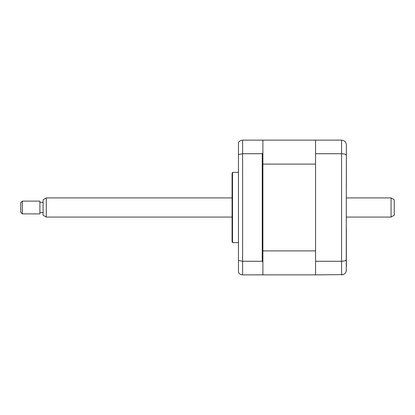 <?xml version="1.0" encoding="UTF-8"?>
<svg xmlns="http://www.w3.org/2000/svg" width="415" height="415" viewBox="0 0 415 415"><rect width="100%" height="100%" fill="white"/><g stroke="black" fill="none" stroke-linecap="round" stroke-linejoin="round"><path stroke-width="0.62" d="M346.364 148.44L346.364 186.589M346.364 228.411L346.364 266.56M343.096 274.611L315.561 274.86L315.561 140.14L341.576 140.14C344.549 140.488 346.141 142.086 346.364 144.928L346.25 271.114M315.561 153.721L341.576 153.721C344.549 153.835 346.141 154.406 346.364 155.428M315.561 261.279L341.576 261.279C344.549 261.165 346.141 260.594 346.364 259.572M341.576 140.14L341.576 274.86C344.549 274.512 346.141 272.914 346.364 270.072M238.464 172.386L232.509 172.386L232.509 242.614L238.464 242.614M232.509 242.614A3.19 3.19 0 0 1 232.078 241.022L232.078 173.978A3.19 3.19 0 0 1 232.509 172.386M262.887 262.067L262.249 261.279L262.249 153.721L262.887 152.933L262.887 274.86L315.561 274.86M315.561 140.14L262.887 140.14L262.887 140.778L262.249 140.14L242.614 140.14C240.773 140.223 239.388 141.022 238.464 142.542L238.464 260.433L242.614 261.279L242.614 274.86L262.249 274.86L262.887 274.222M262.887 140.778L262.887 152.933M262.249 153.721L242.614 153.721L238.464 154.567M239.04 141.743L238.464 142.542M238.464 260.433L238.464 272.458C239.388 273.978 240.773 274.777 242.614 274.86M262.249 261.279L242.614 261.279L242.614 140.14M262.887 250.899L315.561 250.899L315.561 164.101L262.887 164.101M262.887 160.6L262.887 157.705M391.06 197.924L394.25 199.765L394.25 215.235L391.06 217.076L391.06 197.924L346.364 197.924M46.288 217.076L43.098 215.235L43.098 199.765L46.288 197.924L46.288 217.076L232.078 217.076M22.348 204.657L22.348 213.886L39.902 213.886L39.902 201.114L22.348 201.114L22.348 204.657M22.348 213.886L20.75 212.288L20.75 202.712L22.348 201.114M346.364 217.076L391.06 217.076M43.098 212.61L39.902 212.61M43.098 202.39L39.902 202.39M46.288 197.924L232.078 197.924"/></g></svg>
